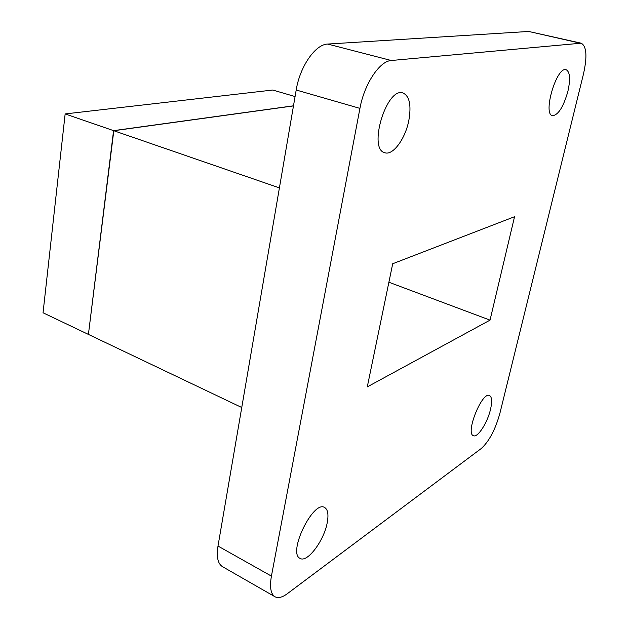 <?xml version="1.0" encoding="UTF-8"?>
<svg xmlns="http://www.w3.org/2000/svg" width="629" height="629" viewBox="0 0 629 629"><rect width="100%" height="100%" fill="white"/><g stroke="black" fill="none" stroke-linecap="round" stroke-linejoin="round"><path stroke-width="0.94" d="M88.202 334.306L43.047 312.778L65.149 113.928L113.574 130.643L88.437 334.227M293.484 105.814L113.574 130.643M65.149 113.928L272.758 90.033L295.072 96.552M293.468 105.908L113.802 130.722L88.414 334.408L241.748 407.506M581.157 43.189L528.69 31.458L327.725 44.061C315.443 44.203 299.939 66.422 296.196 90.01L217.996 546.051C216.337 556.799 217.807 563.655 222.399 566.611L274.959 596.732C278.16 598.431 282.256 597.432 287.256 593.745L481.295 448.485C489.126 441.338 495.322 429.631 499.882 413.363L583.5 73.907C587.368 56.358 586.59 46.114 581.157 43.189L391.277 60.502C379.657 60.927 364.246 84.097 359.93 108.385L271.421 576.109C269.526 587.077 270.706 593.949 274.959 596.732M408.842 120.414C411.46 105.2 409.51 96.064 402.992 92.99C386.544 86.668 367.666 149.443 384.885 152.745C392.976 155.717 405.375 138.702 408.842 120.414M392.708 263.74L367.281 386.89L490.03 320.13L514.546 216.714L392.708 263.74M327.19 522.888C328.747 514.671 327.906 509.553 324.674 507.532C313.336 499.717 287.343 553.08 300.088 558.395C307.196 563.12 323.982 540.751 327.19 522.888M490.494 409.463C492.279 401.632 491.964 396.993 489.551 395.547C482.129 391.128 465.114 433.334 473.401 435.693C477.6 438.051 487.444 422.79 490.494 409.463M567.916 91.276C570.589 78.963 569.992 71.777 566.124 69.725C556.626 66.131 542.426 114.478 552.537 115.681C558.316 115.052 563.442 106.914 567.916 91.276M388.887 282.224L490.03 320.13M113.802 130.722L279.41 187.898M296.196 90.01L359.93 108.385M217.996 546.051L271.421 576.109M528.69 31.458L579.962 43.11M327.725 44.061L391.277 60.502"/></g></svg>
